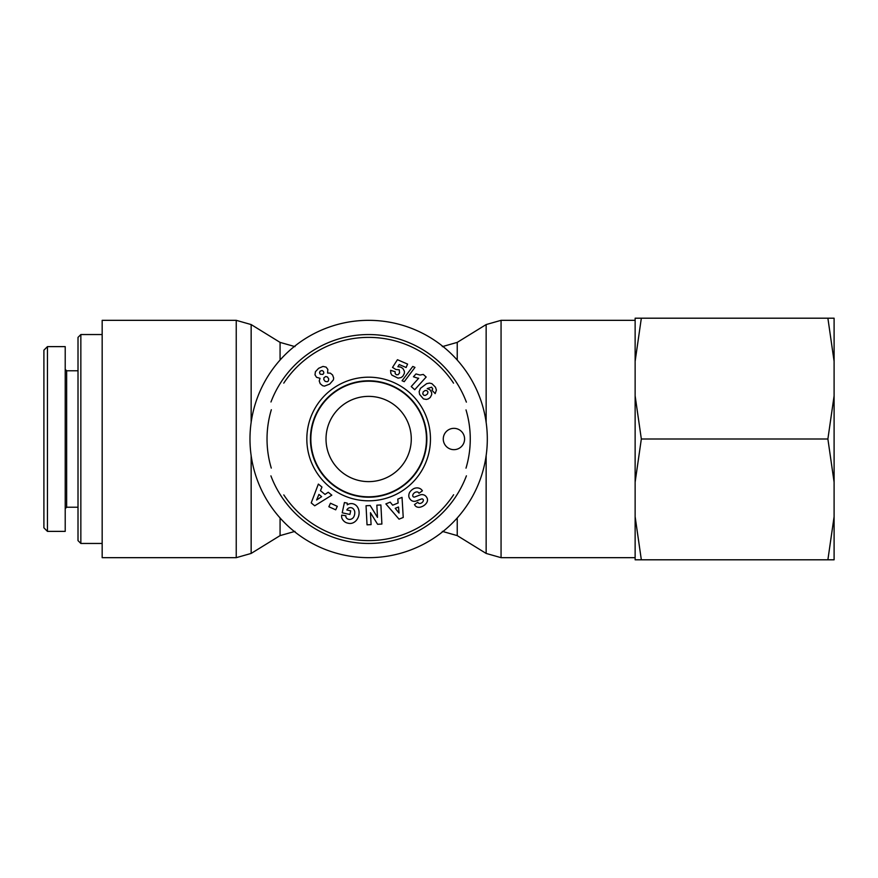 <?xml version="1.0" encoding="UTF-8"?>
<svg xmlns="http://www.w3.org/2000/svg" width="878" height="878" viewBox="0 0 878 878"><rect width="100%" height="100%" fill="white"/><g stroke="black" fill="none" stroke-linecap="round" stroke-linejoin="round"><path stroke-width="1.32" d="M466.009 409.905A101.618 101.618 0 0 1 465.998 468.15M453.608 494.753A101.618 101.618 0 0 1 283.792 494.907M271.28 468.095A101.618 101.618 0 0 1 271.335 409.741M283.77 383.126A101.618 101.618 0 0 1 453.542 383.148M466.383 402.135A104.46 104.46 0 0 0 270.973 401.981M270.918 475.876A104.46 104.46 0 0 0 466.405 475.832M426.456 439A57.805 57.805 0 0 1 368.65 496.805A57.805 57.805 0 0 1 310.845 439A57.805 57.805 0 0 1 368.65 381.195A57.805 57.805 0 0 1 426.456 439M453.926 428.343A10.657 10.657 0 0 1 463.156 444.334A10.657 10.657 0 0 1 444.696 444.334A10.657 10.657 0 0 1 453.926 428.343M310.428 439A58.222 58.222 0 0 1 397.756 388.581A58.222 58.222 0 0 1 397.756 489.419A58.222 58.222 0 0 1 310.428 439M306.828 439A61.822 61.822 0 0 0 399.556 492.536A61.822 61.822 0 0 0 399.556 385.464A61.822 61.822 0 0 0 306.828 439M329.711 384.081L324.476 386.122L322.588 385.694L320.185 383.675L319.219 380.942L320.042 378.297L316.563 377.32L315.004 374.862L315.4 371.756L318.648 368.288L323.016 366.422L326.078 367.114L327.845 369.418L327.571 373.029L330.347 373.15L332.575 374.994L333.651 377.946L333.41 379.867L329.711 384.081M349.916 514.453L342.211 512.807L344.417 502.534L347.249 503.138L347.249 504.828A10.009 8.297 102.1 0 1 359.069 511.896A10.009 8.297 102.1 0 1 348.632 523.31L347.469 523.058A10.009 8.495 100.2 0 1 341.893 518.185A6.475 6.475 0 0 1 341.718 515.112L345.932 515.792A2.623 2.623 0 0 0 346.667 518.218A5.948 4.906 -76.8 0 0 353.395 517.504A5.378 3.007 -80.2 0 0 354.712 511.6A5.959 4.774 -77.7 0 0 348.379 508.186A8.1 6.783 -149.6 0 0 346.81 509.975L350.695 510.809L349.916 514.453M370.461 512.719L371.087 524.616L367.037 524.835L366.038 505.75L370.176 505.53L377.496 517.383L376.849 505.179L380.887 504.971L381.897 524.045L377.595 524.276L370.461 512.719M397.778 499.088L402.036 497.354L403.232 517.46L399.029 519.161L385.87 503.906L390.194 502.15L392.675 505.201L398.129 502.995L397.778 499.088M328.262 492.251L331.818 495.17L314.708 505.794L311.218 502.907L318.363 484.074L321.963 487.049L320.459 490.681L325.003 494.424L328.262 492.251M421.714 506.683A7.189 5.378 -43.5 0 1 414.844 505.135L414.471 504.598L417.807 502.227L418.202 502.776A3.007 2.074 -35.3 0 0 421.144 503.138A3.007 2.074 -35.3 0 0 423.372 500.449A1.405 1.405 0 0 0 421.484 498.978L416.139 501.009A5.257 5.257 0 0 1 411.947 500.811A7.496 6.409 -35.3 0 1 411.431 500.526A5.455 3.358 -125.3 0 1 409.06 497.442A7.496 6.387 145.3 0 1 409.719 492.273A8.001 5.575 145.3 0 1 414.153 488.453A7.496 6.376 -35.9 0 1 422.066 490.341L422.406 490.824L418.993 493.249L418.554 492.646A3.391 2.25 -35.3 0 0 414.822 492.547A3.391 2.25 -35.3 0 0 412.803 496.081A1.405 1.405 0 0 0 414.657 497.014L420.112 494.94A5.257 5.257 0 0 1 423.075 494.709A7.134 6.069 144.7 0 1 425.117 495.565A5.455 4.225 -125.3 0 1 427.169 498.243A7.068 5.389 157.7 0 1 425.874 503.807A33.408 18.175 -131.9 0 1 421.714 506.683M430.088 389.854L431.669 392.598L431.702 394.661L430.264 397.46L428.343 398.875L426.39 399.446L423.437 398.897L419.618 394.42L419.135 391.676L420.441 388.339L426.675 383.642L429.518 383.082L431.932 383.664L435.488 387.231L436.41 390.117L435.159 393.618L431.976 390.205L432.733 388.899L431.658 387.165L427.213 388.581L430.088 389.854M400.598 367.081L402.859 368.442L404.418 371.284L404.374 373.391L402.859 376.212L401.136 377.551L398.085 378.144L391.928 375.169L390.82 373.271L390.6 370.318L395.133 371.712L395.199 373.6L396.329 374.752L398.118 374.708L399.556 372.93L399.26 369.792L395.934 369.517L392.51 367.421L397.438 359.717L407.59 364.085L406.119 367.509L399.238 364.546L397.877 366.708L400.598 367.081M417.544 378.1L413.439 376.772L416.007 373.929L419.969 375.038L423.284 374.434L426.159 377.024L414.734 389.711L411.222 386.55L418.707 378.231L417.544 378.1M414.976 367.388L404.242 381.678L402.08 380.745L412.781 366.444L414.976 367.388M337.295 506.321L335.703 509.833L328.866 506.738L330.457 503.215L337.295 506.321M423.92 395.341L425.512 395.374L427.498 393.959L427.981 391.928L426.851 390.578L425.139 390.49L423.218 391.851L422.746 393.937L423.92 395.341M316.607 500.021L321.644 496.663L318.923 494.413L316.607 500.021M399.051 513.037L398.502 507.012L395.221 508.34L399.051 513.037M325.76 376.486L323.916 377.77L323.817 379.592L325.189 381.414L327.285 381.743L328.339 381.008L328.745 378.934L327.494 377.013L325.76 376.486M320.075 371.207L319.526 372.744L320.261 374.237L322.917 374.39L323.85 372.996L323.433 371.416L322.05 370.483L320.075 371.207M80.853 334.54L78.01 337.382L78.01 540.618L80.853 543.46L80.853 334.54L102.166 334.54M47.456 439L47.456 497.222M43.9 350.168L43.9 527.821L47.456 531.377L47.456 346.612L43.9 350.168M47.456 531.377L65.213 531.377L65.213 346.623L47.456 346.623M65.213 508.636L66.64 507.221L66.64 370.779L65.213 369.364M102.166 557.673L102.166 320.327L236.237 320.327L236.237 557.673L102.166 557.673M249.978 439A118.673 118.673 0 0 0 427.981 541.77A118.673 118.673 0 0 0 427.981 336.23A118.673 118.673 0 0 0 249.978 439M326.012 439A42.638 42.638 0 0 1 389.964 402.08A42.638 42.638 0 0 1 389.964 475.92A42.638 42.638 0 0 1 326.012 439M834.1 395.857L834.1 482.143L827.888 439L834.1 395.857L834.1 361.33L827.888 318.198L834.1 318.198L834.1 361.33M834.1 516.67L834.1 559.802L827.888 559.802L834.1 516.67L834.1 482.143M635.134 318.198L641.335 318.198L635.134 361.33L635.134 318.198M635.134 395.857L641.335 439L635.134 482.143L635.134 361.33M641.335 559.802L635.134 559.802L635.134 516.67L641.335 559.802L827.888 559.802M635.134 482.143L635.134 516.67M641.335 439L827.888 439M641.335 318.198L827.888 318.198M280.071 517.976L280.071 535.613L251.152 553.436L251.152 455.66M251.152 422.34L251.152 324.564L236.237 320.327M294.986 346.623L280.071 342.387L280.071 360.024M486.149 455.66L486.149 553.436L501.064 557.673L501.064 320.327L635.134 320.327M457.229 360.024L457.229 342.387L486.149 324.564L486.149 422.34M442.314 531.377L457.229 535.613L457.229 517.976M80.853 543.46L102.166 543.46M66.64 507.221L78.01 507.221M66.64 370.779L78.01 370.779M251.152 553.436L236.237 557.673M280.071 342.387L251.152 324.564M294.986 531.377L280.071 535.613M457.229 535.613L486.149 553.436M486.149 324.564L501.064 320.327M501.064 557.673L635.134 557.673M442.314 346.623L457.229 342.387"/></g></svg>
